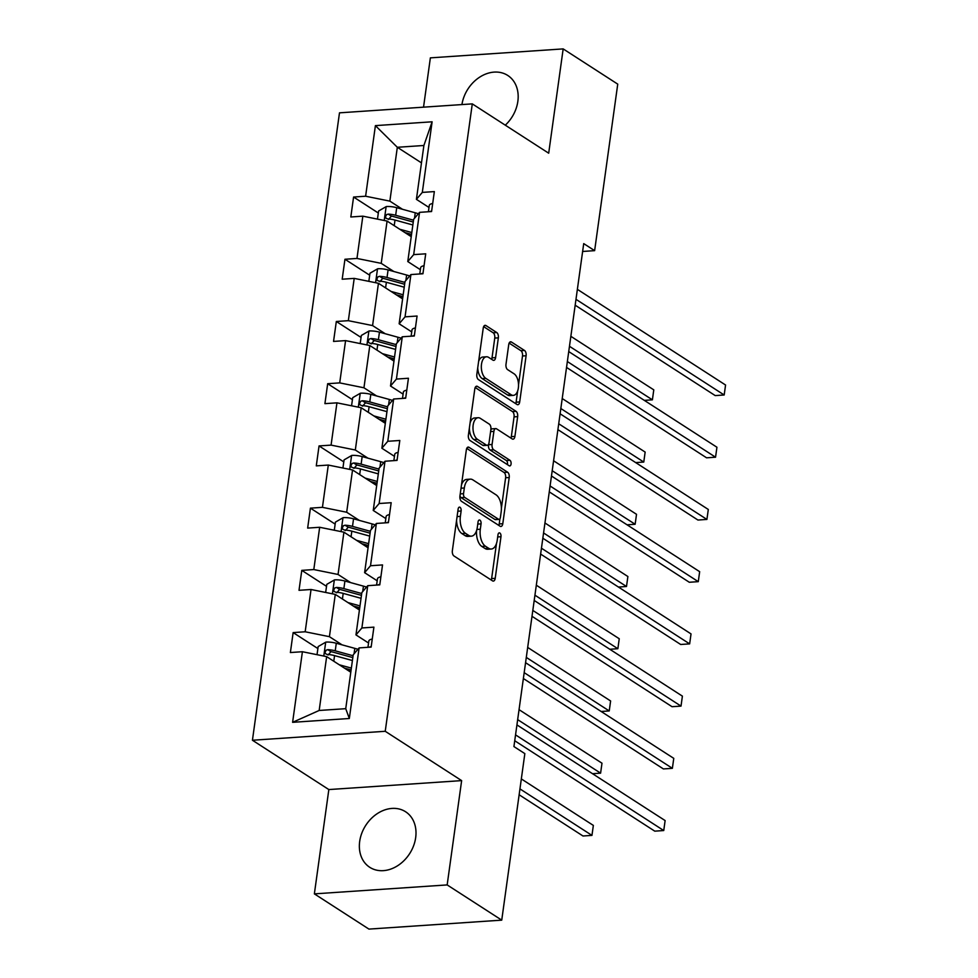 <?xml version="1.0" encoding="UTF-8"?>
<svg xmlns="http://www.w3.org/2000/svg" width="978" height="978" viewBox="0 0 978 978"><rect width="100%" height="100%" fill="white"/><g stroke="black" fill="none" stroke-linecap="round" stroke-linejoin="round"><path stroke-width="1.47" d="M460.015 507.289A2.91 1.54 86.1 0 0 459.428 507.13A2.91 1.54 86.1 0 0 458.132 509.061L452.362 550.663A4.156 2.2 86.1 0 0 453.951 555.956L492.533 580.859A4.156 2.2 86.1 0 0 493.352 581.091A4.156 2.2 86.1 0 0 495.21 578.328L500.981 536.726A2.91 1.54 86.1 0 0 499.868 533.022A2.91 1.54 86.1 0 0 499.293 532.851A2.91 1.54 86.1 0 0 497.985 534.795L497.24 540.174A13.313 7.029 86.1 0 1 491.274 549.025A13.313 7.029 86.1 0 1 488.645 548.279L485.43 546.201A13.313 7.029 86.1 0 1 480.308 529.245L481.054 523.866A2.91 1.54 86.1 0 0 479.941 520.149A2.91 1.54 86.1 0 0 479.367 519.99A2.91 1.54 86.1 0 0 478.059 521.922L477.313 527.313A13.313 7.029 86.1 0 1 471.347 536.164A13.313 7.029 86.1 0 1 468.719 535.406L465.504 533.34A13.313 7.029 86.1 0 1 460.381 516.384L461.127 510.993A2.91 1.54 86.1 0 0 460.015 507.289M505.284 125.184A33.044 26.1 -57.2 0 0 517.851 101.345A33.044 26.1 -57.2 0 0 507.778 75.465A33.044 26.1 -57.2 0 0 461.934 104.573M359.684 841.422A33.044 26.1 -57.2 0 0 369.757 867.303A33.044 26.1 -57.2 0 0 397.826 865.603A33.044 26.1 -57.2 0 0 415.674 837.645A33.044 26.1 -57.2 0 0 405.601 811.764A33.044 26.1 -57.2 0 0 377.532 813.464A33.044 26.1 -57.2 0 0 359.684 841.422M498.352 337.838A4.156 2.2 86.1 0 0 496.751 332.544L485.932 325.552A4.156 2.2 86.1 0 0 485.1 325.319A4.156 2.2 86.1 0 0 483.242 328.082L476.836 374.281A4.156 2.2 86.1 0 0 478.425 379.586L516.995 404.476A4.156 2.2 86.1 0 0 517.827 404.721A4.156 2.2 86.1 0 0 519.685 401.946L526.103 355.748A4.156 2.2 86.1 0 0 524.501 350.454L511.433 342.019A4.156 2.2 86.1 0 0 510.602 341.787A4.156 2.2 86.1 0 0 508.743 344.549L505.993 364.317A4.156 2.2 86.1 0 0 507.594 369.611L514.073 373.804A11.125 5.88 86.1 0 1 518.523 385.955A11.125 5.88 86.1 0 1 513.377 395.369A11.125 5.88 86.1 0 1 511.176 394.745L485.785 378.352A11.125 5.88 86.1 0 1 481.335 366.2A11.125 5.88 86.1 0 1 486.482 356.787A11.125 5.88 86.1 0 1 488.682 357.41L492.924 360.136A4.156 2.2 86.1 0 0 493.743 360.381A4.156 2.2 86.1 0 0 495.601 357.606L498.352 337.838L494.758 338.082A4.156 2.2 86.1 0 0 493.156 332.777L483.633 326.64M548.695 153.204L563.169 48.9L617.741 84.132L594.636 250.649L583.719 243.608L513.927 746.569L524.844 753.622L501.738 920.139L447.166 884.919L461.64 780.615L385.234 731.287L472.288 103.876L548.695 153.204M469.037 447.313A4.156 2.2 86.1 0 0 468.205 447.08A4.156 2.2 86.1 0 0 466.347 449.843L459.941 496.042A4.156 2.2 86.1 0 0 461.53 501.347L500.1 526.237A4.156 2.2 86.1 0 0 500.932 526.47A4.156 2.2 86.1 0 0 502.79 523.707L509.208 477.508A4.156 2.2 86.1 0 0 507.606 472.215L469.037 447.313L467.423 447.423M468.389 435.161L474.795 388.963A4.156 2.2 86.1 0 1 476.653 386.2A4.156 2.2 86.1 0 1 477.484 386.432L516.054 411.335A4.156 2.2 86.1 0 1 517.655 416.628L514.905 436.408A4.156 2.2 86.1 0 1 513.047 439.171A4.156 2.2 86.1 0 1 512.215 438.939L496.579 428.841A4.156 2.2 86.1 0 0 495.76 428.596A4.156 2.2 86.1 0 0 493.89 431.371L492.068 444.489A4.156 2.2 86.1 0 0 493.67 449.782L509.954 460.296A2.91 1.54 86.1 0 1 511.115 463.474A2.91 1.54 86.1 0 1 509.77 465.944A2.91 1.54 86.1 0 1 509.196 465.772L469.978 440.467A4.156 2.2 86.1 0 1 468.389 435.161M563.169 48.9L430.369 57.861L423.535 107.164M461.64 780.615L328.84 789.564L314.366 893.868L447.166 884.919M314.366 893.868L368.938 929.1L501.738 920.139M428.987 207.458L416.408 199.341L423.89 145.49L432.117 121.798L422.313 192.397L434.342 191.59L431.579 211.529L419.55 212.348L413.682 254.622L425.711 253.815L422.936 273.754L410.919 274.561L405.051 316.848L417.068 316.028L414.305 335.98L402.276 336.787L396.42 379.073L408.437 378.254L405.674 398.205L393.645 399.012L387.777 441.286L399.806 440.479L397.031 460.418L385.014 461.237L379.146 503.511L391.176 502.704L388.4 522.643L376.383 523.45L370.515 565.736L382.532 564.929L379.77 584.868L367.74 585.675L361.884 627.962L373.902 627.142L371.139 647.094L359.109 647.901L349.317 718.5L292.605 722.326L302.41 651.727L290.38 652.534L293.143 632.595L305.173 631.776L311.041 589.502L299.011 590.309L301.786 570.37L313.804 569.563L319.672 527.276L307.654 528.096L310.417 508.144L322.434 507.337L328.302 465.063L316.285 465.87L319.048 445.931L331.077 445.112L336.945 402.838L324.916 403.645L327.679 383.706L339.708 382.887L345.576 340.613L333.547 341.42L336.322 321.481L348.339 320.674L354.207 278.388L342.19 279.207L344.953 259.256L356.97 258.449L362.838 216.162L350.821 216.982L353.584 197.03L365.613 196.223L375.405 125.624L432.117 121.798M416.408 199.341L422.313 192.397M385.234 731.287L252.434 740.248L339.488 112.837L472.288 103.876M393.853 271.505L381.224 263.351L387.08 221.065L411.237 236.664M387.08 221.065L362.838 216.162M381.224 263.351L356.97 258.449M420.357 269.683L407.777 261.554L413.645 219.28L419.55 212.348M407.777 261.554L413.682 254.622M385.222 333.73L372.581 325.576L378.449 283.29L402.594 298.877M378.449 283.29L354.207 278.388M372.581 325.576L348.339 320.674M411.726 331.897L399.146 323.779L405.014 281.505L410.919 274.561M399.146 323.779L405.051 316.848M376.591 395.956L363.95 387.789L369.818 345.515L393.963 361.102M369.818 345.515L345.576 340.613M363.95 387.789L339.708 382.887M403.095 394.122L390.515 386.004L396.371 343.718L402.276 336.787M390.515 386.004L396.42 379.073M367.948 458.169L355.32 450.014L361.188 407.74L385.332 423.327M361.188 407.74L336.945 402.838M355.32 450.014L331.077 445.112M394.452 456.347L381.872 448.23L387.74 405.943L393.645 399.012M381.872 448.23L387.777 441.286M359.317 520.394L346.677 512.24L352.545 469.966L376.701 485.553M352.545 469.966L328.302 465.063M346.677 512.24L322.434 507.337M385.821 518.572L373.241 510.443L379.109 468.169L385.014 461.237M373.241 510.443L379.146 503.511M350.686 582.619L338.046 574.465L343.914 532.179L368.058 547.766M343.914 532.179L319.672 527.276M338.046 574.465L313.804 569.563M377.19 580.798L364.611 572.668L370.479 530.394L376.383 523.45M364.611 572.668L370.515 565.736M342.055 644.844L329.415 636.678L335.283 594.404L359.427 609.991M335.283 594.404L311.041 589.502M329.415 636.678L305.173 631.776M368.559 643.011L355.968 634.893L361.836 592.607L367.74 585.675M355.968 634.893L361.884 627.962M292.605 722.326L319.17 710.468L326.652 656.629L350.796 672.216M326.652 656.629L302.41 651.727M328.84 789.564L252.434 740.248M582.631 251.468L594.636 250.649M423.89 145.49L397.325 147.287L389.855 201.126L402.484 209.28M421.469 162.874L397.325 147.287L375.405 125.624M319.17 710.468L345.735 708.683L353.205 654.832L359.109 647.901M345.735 708.683L349.317 718.5M389.855 201.126L365.613 196.223M344.452 668.121L349.708 669.575A26.907 8.374 7.9 0 1 351.102 669.967L351.004 669.942M317.887 648.561L293.143 632.595M353.095 605.895L358.339 607.35A26.907 8.374 7.9 0 1 359.745 607.754L359.647 607.717M326.518 586.335L301.786 570.37M335.148 524.122L310.417 508.144M370.356 481.457L375.613 482.9A26.907 8.374 7.9 0 1 377.007 483.303L376.909 483.279M343.791 461.897L319.048 445.931M378.987 419.232L384.244 420.687A26.907 8.374 7.9 0 1 385.638 421.078L385.54 421.053M352.422 399.672L327.679 383.706M387.63 357.007L392.875 358.461A26.907 8.374 7.9 0 1 394.281 358.865L394.183 358.828M361.053 337.447L336.322 321.481M396.261 294.794L401.518 296.236A26.907 8.374 7.9 0 1 402.912 296.64L402.814 296.603M369.696 275.221L344.953 259.256M378.327 213.008L353.584 197.03M456.579 520.235A13.313 7.029 86.1 0 0 461.909 533.572L465.504 533.34M471.347 536.164L467.765 536.409A13.313 7.029 86.1 0 1 465.125 535.651L461.909 533.572M476.604 530.455A13.313 7.029 86.1 0 0 481.836 546.445L485.43 546.201M491.274 549.025L487.692 549.269A13.313 7.029 86.1 0 1 485.051 548.511L481.836 546.445M491.225 580.015A4.156 2.2 86.1 0 0 491.628 578.56L496.494 543.438M501.396 508.181L505.614 477.753A4.156 2.2 86.1 0 0 504.012 472.46L466.738 448.401M498.804 525.406A4.156 2.2 86.1 0 0 499.208 523.951L499.917 518.841M463.535 493.67A2.91 1.54 86.1 0 0 464.648 497.386L498.511 519.232A2.91 1.54 86.1 0 0 499.086 519.404A2.91 1.54 86.1 0 0 500.394 517.46L501.176 511.787A13.313 7.029 86.1 0 0 496.054 494.831L472.912 479.892A13.313 7.029 86.1 0 0 470.284 479.147A13.313 7.029 86.1 0 0 464.318 487.998L463.535 493.67L460.235 493.902M459.99 495.638A2.91 1.54 86.1 0 0 461.066 497.631L464.648 497.386M499.086 519.404L495.491 519.648A2.91 1.54 86.1 0 1 494.917 519.477L461.066 497.631M470.284 479.147L466.689 479.391A13.313 7.029 86.1 0 0 461.469 484.966M475.186 387.52L512.46 411.579L516.054 411.335M510.919 438.095A4.156 2.2 86.1 0 0 511.323 436.64L514.061 416.872A4.156 2.2 86.1 0 0 512.46 411.579M495.76 428.596L492.166 428.841A4.156 2.2 86.1 0 0 490.822 429.904M488.548 444.256L488.487 444.721A4.156 2.2 86.1 0 0 490.088 450.027L506.372 460.54L509.954 460.296M507.423 464.623A2.91 1.54 86.1 0 0 506.372 460.54M480.345 418.364A11.125 5.88 86.1 0 0 478.144 417.728A11.125 5.88 86.1 0 0 472.985 427.154A11.125 5.88 86.1 0 0 477.435 439.305L486.384 445.076A4.156 2.2 86.1 0 0 487.203 445.308A4.156 2.2 86.1 0 0 489.073 442.545L490.895 429.428A4.156 2.2 86.1 0 0 489.293 424.134L480.345 418.364M478.144 417.728L474.55 417.973A11.125 5.88 86.1 0 0 470.063 423.046M469.391 427.899A11.125 5.88 86.1 0 0 473.853 439.55L477.435 439.305M487.203 445.308L483.621 445.552A4.156 2.2 86.1 0 1 482.802 445.32L473.853 439.55M491.616 359.305A4.156 2.2 86.1 0 0 492.02 357.85L494.758 338.082M486.482 356.787L482.9 357.019A11.125 5.88 86.1 0 0 478.609 361.457M477.741 367.728A11.125 5.88 86.1 0 0 482.191 378.596L485.785 378.352M513.377 395.369L509.782 395.613A11.125 5.88 86.1 0 1 507.582 394.99L482.191 378.596M518.536 384.672L522.509 355.992A4.156 2.2 86.1 0 0 520.907 350.699L509.135 343.095M515.699 403.645A4.156 2.2 86.1 0 0 516.103 402.19L517.655 390.943M339.28 664.783L351.359 668.108M317.031 654.685L318.168 646.556L325.894 642.094A11.223 3.496 7.9 0 1 336.285 643.255L354.818 648.365A32.408 10.086 7.9 0 1 357.936 649.282M519.135 794.772L582.986 835.994L591.959 835.383L593.353 825.408L521.335 778.928M328.058 655.04L330.943 651.69A5.721 1.785 7.9 0 1 332.887 652.094L351.42 657.204A26.907 8.374 7.9 0 1 352.826 657.607M353.082 655.749L335.234 650.822A11.223 3.496 -172.1 0 0 327.801 649.661L326.2 650.15L325.038 652.289L325.491 653.695L327.141 654.441A11.223 3.496 7.9 0 1 334.562 655.615L352.41 660.529M519.954 788.904L591.959 835.383L593.353 825.408M372.251 639.062A11.223 3.496 -172.1 0 0 368.828 641.018A11.223 3.496 -172.1 0 0 368.828 641.055L367.96 647.302L368.828 641.018M514.734 740.749L654.771 831.153L663.744 830.542L515.553 734.881M665.126 820.566L663.744 830.542L665.126 820.566L516.934 724.906M371.175 646.813L370.515 646.776A11.223 3.496 -172.1 0 0 369.158 647.228M347.911 602.558L360.002 605.895M325.674 592.46L326.799 584.343L334.525 579.868A11.223 3.496 7.9 0 1 344.916 581.03L363.449 586.14A32.408 10.086 7.9 0 1 366.567 587.057M336.701 592.815L339.586 589.465A5.721 1.785 7.9 0 1 341.518 589.868L360.063 594.979A26.907 8.374 7.9 0 1 361.457 595.382M361.713 593.524L343.865 588.609A11.223 3.496 -172.1 0 0 336.444 587.436L334.831 587.925L333.681 590.064L334.121 591.47L335.772 592.228A11.223 3.496 7.9 0 1 343.192 593.389L361.053 598.316M517.668 719.625L600.602 773.158L601.983 763.195L519.049 709.661M592.534 773.708L600.602 773.158L601.983 763.195M361.726 543.682L366.982 545.125A26.907 8.374 7.9 0 1 368.376 545.528M356.554 540.333L368.633 543.67M334.305 530.235L335.43 522.118L343.168 517.643A11.223 3.496 7.9 0 1 353.547 518.805L372.092 523.915A32.408 10.086 7.9 0 1 375.197 524.844M345.332 530.602L348.217 527.24A5.721 1.785 7.9 0 1 350.148 527.655L368.694 532.765A26.907 8.374 7.9 0 1 370.087 533.157M370.344 531.298L352.496 526.384A11.223 3.496 -172.1 0 0 345.075 525.21L343.461 525.699L342.312 527.839L342.765 529.257L344.415 530.003A11.223 3.496 7.9 0 1 351.835 531.164L369.684 536.091M526.298 657.412L609.233 710.945L610.614 700.969L527.692 647.436M601.164 711.483L609.233 710.945L610.614 700.969M380.882 576.837A11.223 3.496 -172.1 0 0 377.471 578.805A11.223 3.496 -172.1 0 0 377.459 578.829L376.591 585.076L377.471 578.805M523.377 678.536L663.402 768.928L672.375 768.317L524.184 672.656M673.769 758.353L672.375 768.317L673.769 758.353L525.565 662.693M379.806 584.599L379.146 584.551A11.223 3.496 -172.1 0 0 377.789 585.003M389.513 514.611A11.223 3.496 -172.1 0 0 386.102 516.58A11.223 3.496 -172.1 0 0 386.09 516.604L385.234 522.863L386.102 516.58M532.008 616.311L672.045 706.703L681.018 706.104L532.827 610.431M682.399 696.128L681.018 706.104L682.399 696.128L534.208 600.468M388.437 522.374L387.789 522.338A11.223 3.496 -172.1 0 0 386.42 522.778M365.185 478.12L377.264 481.445M342.936 468.022L344.06 459.892L351.799 455.418A11.223 3.496 7.9 0 1 362.178 456.579L380.723 461.689A32.408 10.086 7.9 0 1 383.828 462.618M353.963 468.376L356.848 465.015A5.721 1.785 7.9 0 1 358.792 465.43L377.325 470.54A26.907 8.374 7.9 0 1 378.718 470.944M378.987 469.085L361.126 464.159A11.223 3.496 -172.1 0 0 353.706 462.997L352.092 463.474L350.943 465.614L351.395 467.032L353.046 467.777A11.223 3.496 7.9 0 1 360.466 468.951L378.315 473.865M534.942 595.186L617.864 648.72L619.245 638.744L536.323 585.211M609.795 649.258L617.864 648.72L619.245 638.744M398.156 452.398A11.223 3.496 -172.1 0 0 394.733 454.354A11.223 3.496 -172.1 0 0 394.733 454.391L393.865 460.638L394.733 454.354M540.638 554.086L680.676 644.478L689.649 643.879L541.457 548.218M691.03 633.903L689.649 643.879L691.03 633.903L542.839 538.242M397.08 460.149L396.42 460.112A11.223 3.496 -172.1 0 0 395.063 460.552M373.816 415.894L385.894 419.22M351.567 405.797L352.703 397.667L360.43 393.205A11.223 3.496 7.9 0 1 370.821 394.366L389.354 399.464A32.408 10.086 7.9 0 1 392.471 400.393M362.606 406.151L365.479 402.802A5.721 1.785 7.9 0 1 367.422 403.205L385.955 408.315A26.907 8.374 7.9 0 1 387.361 408.718M387.618 406.86L369.77 401.934A11.223 3.496 -172.1 0 0 362.337 400.772L360.735 401.261L359.574 403.401L360.026 404.806L361.677 405.552A11.223 3.496 7.9 0 1 369.097 406.726L386.946 411.64M543.572 532.961L626.495 586.494L627.888 576.519L544.954 522.986M618.426 587.044L626.495 586.494L627.888 576.519M406.787 390.173A11.223 3.496 -172.1 0 0 403.364 392.129A11.223 3.496 -172.1 0 0 403.364 392.166L402.496 398.413L403.364 392.129M549.269 491.861L689.307 582.265L698.28 581.653L550.088 485.993M699.661 571.678L698.28 581.653L699.661 571.678L551.47 476.017M405.711 397.924L405.051 397.887A11.223 3.496 -172.1 0 0 403.694 398.327M382.447 353.669L394.537 356.994M360.21 343.571L361.334 335.454L369.061 330.98A11.223 3.496 7.9 0 1 379.452 332.141L397.985 337.251A32.408 10.086 7.9 0 1 401.102 338.168M371.237 343.926L374.122 340.576A5.721 1.785 7.9 0 1 376.053 340.98L394.599 346.09A26.907 8.374 7.9 0 1 395.992 346.493M396.249 344.635L378.4 339.721A11.223 3.496 -172.1 0 0 370.98 338.547L369.366 339.036L368.217 341.175L368.657 342.581L370.307 343.339A11.223 3.496 7.9 0 1 377.74 344.5L395.589 349.427M552.203 470.736L635.138 524.269L636.519 514.306L553.585 460.772M627.069 524.819L635.138 524.269L636.519 514.306M415.418 327.948A11.223 3.496 -172.1 0 0 412.007 329.916A11.223 3.496 -172.1 0 0 411.995 329.941L411.127 336.188L412.007 329.916M557.912 429.635L697.937 520.039L706.911 519.428L558.719 423.767M708.304 509.465L706.911 519.428L708.304 509.465L560.113 413.804M414.342 335.699L413.682 335.662A11.223 3.496 -172.1 0 0 412.325 336.114M391.09 291.444L403.168 294.781M368.84 281.346L369.965 273.229L377.704 268.754A11.223 3.496 7.9 0 1 388.083 269.916L406.628 275.026A32.408 10.086 7.9 0 1 409.733 275.955M379.867 281.713L382.753 278.351A5.721 1.785 7.9 0 1 384.684 278.767L403.229 283.877A26.907 8.374 7.9 0 1 404.623 284.268M404.88 282.41L387.031 277.495A11.223 3.496 -172.1 0 0 379.611 276.322L377.997 276.811L376.848 278.95L377.3 280.368L378.951 281.114A11.223 3.496 7.9 0 1 386.371 282.275L404.22 287.202M560.834 408.523L643.769 462.056L645.15 452.08L562.228 398.547M635.7 462.594L643.769 462.056L645.15 452.08M424.049 265.723A11.223 3.496 -172.1 0 0 420.638 267.691A11.223 3.496 -172.1 0 0 420.638 267.715L419.77 273.974L420.638 267.691M566.543 367.422L706.581 457.814L715.554 457.203L567.362 361.542M716.935 447.239L715.554 457.203L716.935 447.239L568.744 351.579M422.973 273.485L422.325 273.449A11.223 3.496 -172.1 0 0 420.956 273.889M404.892 232.568L410.149 234.011A26.907 8.374 7.9 0 1 411.542 234.414M399.721 229.231L411.799 232.556M377.471 219.121L378.596 211.003L386.334 206.529A11.223 3.496 7.9 0 1 396.713 207.691L415.259 212.801A32.408 10.086 7.9 0 1 418.376 213.73M388.498 219.488L391.383 216.126A5.721 1.785 7.9 0 1 393.327 216.541L411.86 221.651A26.907 8.374 7.9 0 1 413.266 222.055M413.523 220.197L395.662 215.27A11.223 3.496 -172.1 0 0 388.242 214.109L386.628 214.585L385.479 216.725L385.931 218.143L387.581 218.889A11.223 3.496 7.9 0 1 395.002 220.062L412.85 224.977M569.477 346.298L652.399 399.831L653.781 389.855L570.859 336.322M644.331 400.369L652.399 399.831L653.781 389.855M432.692 203.497A11.223 3.496 -172.1 0 0 429.269 205.466A11.223 3.496 -172.1 0 0 429.269 205.502L428.401 211.749L429.269 205.466M575.174 305.197L715.211 395.589L724.185 394.99L575.993 299.329M725.566 385.014L724.185 394.99L725.566 385.014L577.375 289.354M431.616 211.26L430.956 211.224A11.223 3.496 -172.1 0 0 429.599 211.664M457.081 516.604L460.381 516.384M465.125 535.651L468.719 535.406M477.753 524.086L481.054 523.866M476.885 529.477L480.308 529.245M485.051 548.511L488.645 548.279M497.68 536.946L500.981 536.726M491.628 578.56L495.21 578.328M457.826 511.225L461.127 510.993M504.012 472.46L507.606 472.215M505.614 477.753L509.208 477.508M499.208 523.951L502.79 523.707M494.917 519.477L498.511 519.232M461.017 488.218L464.318 487.998M475.87 386.542L477.484 386.432M514.061 416.872L517.655 416.628M511.323 436.64L514.905 436.408M490.589 431.591L493.89 431.371M488.487 444.721L492.068 444.489M490.088 450.027L493.67 449.782M482.802 445.32L486.384 445.076M492.02 357.85L495.601 357.606M507.582 394.99L511.176 394.745M509.819 342.129L511.433 342.019M520.907 350.699L524.501 350.454M522.509 355.992L526.103 355.748M516.103 402.19L519.685 401.946M484.318 325.662L485.932 325.552M493.156 332.777L496.751 332.544M325.698 642.204L323.779 656.042M354.818 648.365L354.06 653.83M334.562 655.615L333.779 661.238M336.285 643.255L335.234 650.822M330.943 651.69L327.801 649.661M334.342 579.978L332.41 593.829M363.449 586.14L362.691 591.604M343.192 593.389L342.422 599.013M344.916 581.03L343.865 588.609M339.586 589.465L336.444 587.436M342.972 517.753L341.053 531.604M372.092 523.915L371.334 529.391M351.835 531.164L351.053 536.788M353.547 518.805L352.496 526.384M348.217 527.24L345.075 525.21M351.603 455.528L349.684 469.379M380.723 461.689L379.965 467.166M360.466 468.951L359.684 474.562M362.178 456.579L361.126 464.159M356.848 465.015L353.706 462.997M360.234 393.315L358.315 407.154M389.354 399.464L388.596 404.941M369.097 406.726L368.315 412.349M370.821 394.366L369.77 401.934M365.479 402.802L362.337 400.772M368.877 331.09L366.946 344.941M397.985 337.251L397.227 342.716M377.74 344.5L376.958 350.124M379.452 332.141L378.4 339.721M374.122 340.576L370.98 338.547M377.508 268.864L375.589 282.715M406.628 275.026L405.87 280.503M386.371 282.275L385.589 287.899M388.083 269.916L387.031 277.495M382.753 278.351L379.611 276.322M386.139 206.639L384.22 220.49M415.259 212.801L414.501 218.277M395.002 220.062L394.22 225.673M396.713 207.691L395.662 215.27M391.383 216.126L388.242 214.109M350.063 669.673L349.794 671.568M358.694 607.448L358.437 609.343M367.325 545.223L367.068 547.13M375.968 482.998L375.699 484.905M384.599 420.784L384.33 422.679M393.229 358.559L392.973 360.454M401.86 296.334L401.603 298.241M410.503 234.109L410.234 236.016"/></g></svg>
